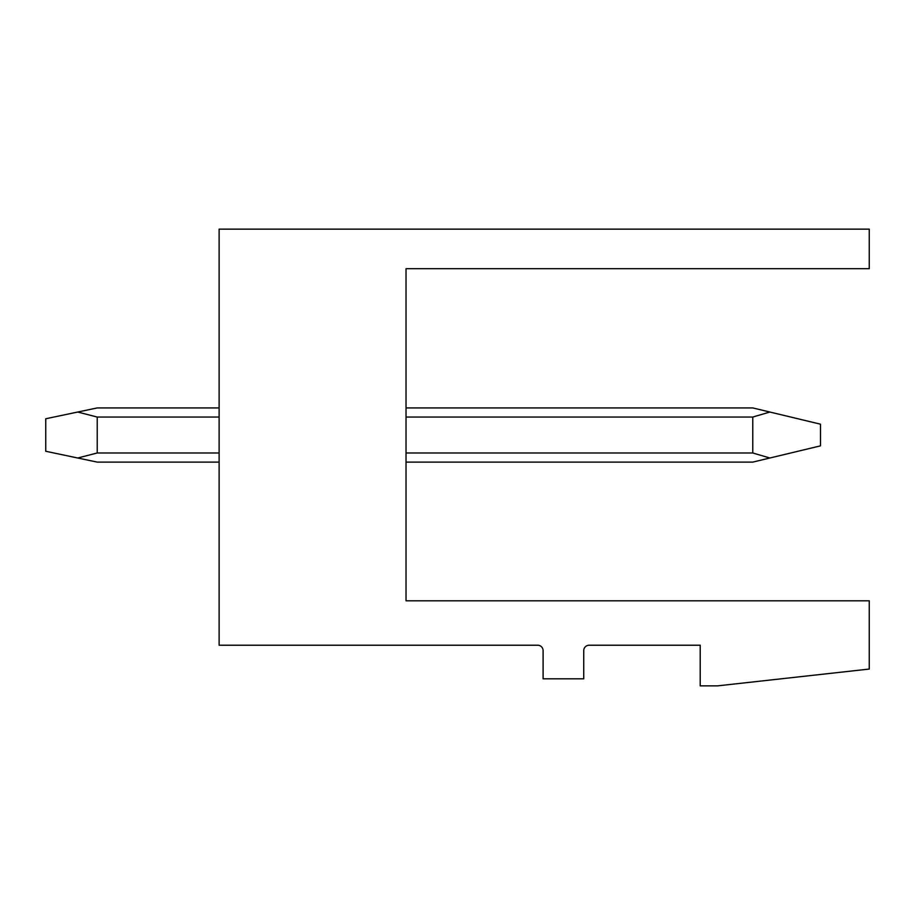 <?xml version="1.0" encoding="UTF-8"?>
<svg xmlns="http://www.w3.org/2000/svg" width="915" height="915" viewBox="0 0 915 915"><rect width="100%" height="100%" fill="white"/><g stroke="black" fill="none" stroke-linecap="round" stroke-linejoin="round"><path stroke-width="1.37" d="M406.031 600.8L406.031 268.69L869.25 268.69L869.25 229.139L219.12 229.139L219.12 645.224L537.688 645.224A5.421 5.421 0 0 1 543.098 650.645L543.098 678.816L583.736 678.816L583.736 650.645A5.421 5.421 0 0 1 589.157 645.224L700.215 645.224L700.215 685.861L717.554 685.861L869.25 669.059L869.25 600.8L406.031 600.8M219.12 407.93L97.219 407.93L219.12 407.93L97.219 407.93L219.12 407.93L97.219 407.93L45.75 418.761L45.75 451.267L97.219 462.109L219.12 462.109M406.031 407.93L752.77 407.93L406.031 407.93L752.77 407.93L406.031 407.93L752.77 407.93L820.492 424.183L820.492 445.857L752.77 462.109L406.031 462.109M77.729 412.036L45.75 418.761L77.729 412.036L45.75 418.761L77.729 412.036L97.219 417.046L97.219 452.982L77.729 458.003M769.87 412.036L820.492 424.183L769.87 412.036L820.492 424.183L769.87 412.036L752.77 417.046L752.77 452.982L769.87 458.003M97.219 417.046L219.12 417.046M406.031 417.046L752.77 417.046M97.219 452.982L219.12 452.982M406.031 452.982L752.77 452.982"/></g></svg>
